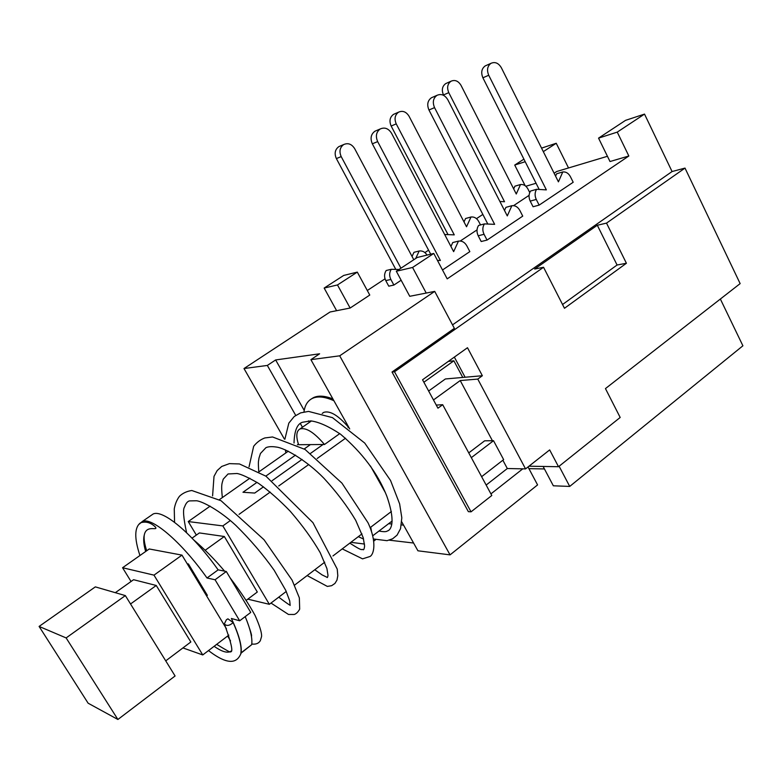 <?xml version="1.0" encoding="UTF-8"?>
<svg xmlns="http://www.w3.org/2000/svg" width="782" height="782" viewBox="0 0 782 782"><rect width="100%" height="100%" fill="white"/><g stroke="black" fill="none" stroke-linecap="round" stroke-linejoin="round"><path stroke-width="1.17" d="M492.425 440.725L460.217 380.56L477.763 379.084L525.553 468.897L507.313 468.526L502.865 460.217M403.551 525.113L401.42 524.908M391.841 523.999L388.566 523.676M436.248 405.066L442.69 404.705L491.8 495.495L471.038 511.839L468.359 511.653L392.017 372.017L454.362 328.342L434.714 291.383L409.748 296.3L396.318 271.246L412.573 267.464L426.219 293.055M525.553 468.897L549.668 449.914L558.514 466.717L528.964 466.209M452.514 324.872L672.07 171.541L685.003 168.091L606.519 223.114L626.411 263.26L564.477 308.284L543.549 267.268L394.519 371.763L471.038 511.839M543.549 267.268L534.673 269.037L597.311 225.255L606.519 223.114M454.342 357.1L465.095 377.237L482.357 375.731L477.763 379.084M442.69 404.705L437.94 408.184L422.544 379.778L467.489 347.726L482.357 375.731M558.514 466.717L620.185 417.461L605.454 388.586L740.143 283.612L685.003 168.091M465.095 377.237L445.378 378.967L428.634 391.02M543.119 466.453L553.343 485.798L569.726 486.424L742.9 345.791L720.359 299.027M370.746 527.205L371.46 531.222M363.591 539.042L358.293 536.667M392.173 520.988L372.838 535.709M471.331 457.646L493.52 440.706L503.637 459.62L481.624 476.688M468.76 452.895L484.645 440.813L493.52 440.706M507.313 468.526L486.15 485.055M433.482 399.954L460.217 380.56M597.311 225.255L617.076 265.01L562.551 304.511M626.411 263.26L617.076 265.01M544.428 468.946L528.925 468.643M559.11 466.238L569.726 486.424M490.93 493.892L522.777 468.838M401.752 521.897L417.94 550.802L450.051 554.868L339.701 355.82L434.714 291.383M295.713 415.379L267.336 365.438L275.645 359.945L319.613 353.796L310.904 359.652L349.71 428.956M370.453 465.994L385.418 492.719M413.59 543.031L389.28 540.176M607.438 156.292L556.716 171.502L554.115 173.223M139.861 523.529L140.604 522.777C145.999 521.154 150.975 522.62 155.52 527.176C158.189 531.34 146.244 524.204 144.25 535.191C143.732 538.974 144.562 544.164 146.693 550.772M233.192 622.619C229.468 625.825 226.516 626.255 224.336 623.909L226.389 619.755L227.914 618.836L233.192 622.619C239.39 636.656 241.941 646.9 240.827 653.332L241.11 652.833C242.019 645.561 238.774 634.114 231.374 618.484L239.693 620.791L215.06 579.755L207.015 577.986C181.62 542.053 151.679 516.658 142.304 521.486L139.44 524.008M239.693 620.791L250.748 612.414L226.301 571.495L218.139 569.853L217.093 568.406C191.981 533.314 162.636 509.102 153.125 514.018L150.985 515.485M217.093 568.406L218.139 569.853L207.015 577.986M240.973 653.195L251.696 644.671C252.606 638.493 250.435 629.148 245.196 616.627M181.981 555.122L149.245 548.974L122.569 567.732L153.986 575.141L181.981 555.122L187.181 563.724L188.433 563.978L207.367 595.356L206.077 595.034L187.181 563.724M226.448 628.767L206.077 595.034M230.514 640.859L227.611 636.049M204.503 592.424L205.255 591.866M226.301 571.495L215.06 579.755M263.485 486.824L254.717 493.061L242.967 492.269L256.995 482.347M265.831 476.101L295.528 455.114M304.276 448.927L310.386 444.606M323.054 444.499L310.601 453.345M302.048 459.425L272.146 480.676M196.35 535.083L188.247 521.555L210.143 506.149M219.361 499.678L249.859 478.222M259.008 471.79L288.314 451.185M297.404 444.792L298.392 444.098M188.247 521.555L222.85 525.915L230.358 520.548M239.048 514.341L270.191 492.083M278.724 485.984L308.763 464.508M317.179 458.506L345.556 438.213M423.873 382.242L453.873 360.805L448.301 361.411M222.85 525.915L269.35 604.31L286.251 591.456M294.579 585.122L324.716 562.209M332.956 555.943L361.968 533.881M370.13 527.664L391.381 511.506M269.35 604.31L247.806 599.159M246.291 600.302L257.307 592.023L224.326 536.501L199.39 532.923L192.03 538.153M462.768 377.442L453.873 360.805M205.167 550.284L224.326 536.501M131.053 581.495L122.569 567.732M153.986 575.141L202.753 654.945L228.833 635.121M202.753 654.945L182.939 647.926M115.316 592.688L133.575 579.706L156.253 585.474L190.837 641.983L165.735 660.858M130.535 603.978L156.253 585.474M125.355 595.601L95.336 586.881L39.1 626.431L88.122 703.204L117.896 719.479L175.09 675.98L125.355 595.601L66.128 637.926L39.1 626.431M117.896 719.479L66.128 637.926M332.897 398.928C324.804 395.731 318.313 395.311 313.426 397.657L311.168 399.055M275.645 359.945L304.227 410.423M308.528 420.872L309.389 422.388M302.448 427.226L300.366 423.561M375.653 539.658L373.943 540.968M324.159 288.059L337.482 284.951L357.306 272.116L343.718 275.43L324.159 288.059L336.622 310.698L330.053 311.998L243.994 368.537L267.336 365.438M310.904 359.652L339.701 355.82M243.994 368.537L284.394 439.083M364.529 544.047L350.864 542.317M336.622 310.698L350.131 308.04L369.769 295.058L357.306 272.116M528.026 466.952L537.576 484.908L450.051 554.868M303.983 411.938C304.872 405.301 307.629 400.814 312.243 398.468C317.6 395.917 324.813 396.66 333.904 400.716M394.519 371.763L392.017 372.017M530.548 191.043C528.671 194.102 528.564 197.455 530.206 201.111L536.266 199.439C534.614 195.764 534.722 192.382 536.599 189.303L530.548 191.043M555.582 176.145L556.628 173.78L562.776 171.952C565.963 171.649 568.504 173.213 570.401 176.654L573.196 182.265L539.14 205.119L536.266 199.439M562.776 171.952L558.426 181.844L501.34 67.721C498.515 63.039 495.074 61.573 490.998 63.322L485.163 65.932C481.556 68.679 480.803 72.638 482.895 77.799L488.721 75.258C486.619 70.067 487.372 66.079 490.998 63.322M488.721 75.258L546.364 189.879L536.599 189.303M539.189 189.459L482.895 77.799M486.316 65.414L485.163 65.932M539.14 205.119L533.07 206.751L530.206 201.111M529.072 195.363L513.559 205.656M529.727 192.548L527.918 188.97C526.081 185.705 523.617 184.22 520.519 184.523L516.267 193.995L461.028 85.365C458.291 80.908 454.948 79.539 450.999 81.23L445.691 83.606C442.182 86.264 441.449 90.038 443.472 94.954L448.77 92.647C446.737 87.701 447.48 83.899 450.999 81.23M448.77 92.647L504.527 201.727L499.894 201.482M513.676 188.912L514.908 186.194L520.519 184.523M446.805 83.107L445.691 83.606M478.574 225.451C476.609 228.608 476.482 232.059 478.203 235.773L484.048 234.297C482.318 230.553 482.445 227.093 484.42 223.906L478.574 225.451M504.498 210.475L505.905 207.357L511.858 205.705C515.191 205.353 517.85 206.917 519.825 210.417L522.738 216.125L487.039 240.084L484.048 234.297M511.858 205.705L507.283 215.92L447.793 99.715C444.841 94.954 441.234 93.498 436.962 95.345L431.361 97.799C427.578 100.663 426.777 104.729 428.956 109.998L434.548 107.623C432.358 102.325 433.16 98.229 436.962 95.345M434.548 107.623L494.644 224.336L484.42 223.906M487.812 224.043L428.956 109.998M432.69 97.212L431.361 97.799M487.039 240.084L481.184 241.521L478.203 235.773M477.02 229.898L460.256 241.022M480.51 224.933L478.711 221.462C476.805 218.139 474.224 216.653 470.999 217.005L466.531 226.77L409.064 116.254C406.22 111.738 402.73 110.37 398.585 112.158L393.502 114.387C389.837 117.144 389.055 121.034 391.156 126.039L396.23 123.879C394.118 118.844 394.9 114.934 398.585 112.158M396.23 123.879L454.264 234.864L444.655 234.502M464.009 221.922L465.573 218.51L470.999 217.005M448.047 234.629L391.156 126.039M394.793 113.82L393.502 114.387M450.94 246.477L452.739 242.547L458.477 241.11C461.967 240.69 464.743 242.254 466.805 245.812L469.835 251.628L442.504 269.976M458.477 241.11L453.648 251.648L391.577 133.302C388.498 128.453 384.715 127.007 380.228 128.962L374.891 131.239C370.912 134.24 370.062 138.424 372.34 143.8L377.667 141.61C375.38 136.195 376.23 131.982 380.228 128.962M377.667 141.61L440.383 260.484L437.451 260.406M430.706 254.199L372.34 143.8M376.455 130.574L374.891 131.239M386.191 270.504C384.187 273.641 384.05 277.004 385.77 280.611L390.863 279.467C389.123 275.841 389.26 272.449 391.274 269.301L386.191 270.504M401.137 280.249L393.874 285.068L390.863 279.467M412.036 256.457L413.971 252.312L419.181 250.993C422.407 250.582 425.027 251.951 427.04 255.088M419.181 250.993L415.692 258.5M413.795 259.751L354.647 148.609C351.675 144.015 348.029 142.666 343.699 144.553L338.86 146.615C335.009 149.489 334.178 153.477 336.368 158.59L341.196 156.605C338.997 151.464 339.828 147.446 343.699 144.553M341.196 156.605L400.931 268.206M399.016 269.477L391.274 269.301M395.8 269.399L336.368 158.59M340.365 145.97L338.86 146.615M393.874 285.068L388.771 286.173L385.77 280.611M298.597 444.714C295.87 436.366 296.3 431.126 299.887 429.005C305.938 427.187 314.129 432.348 324.491 444.489L298.597 444.714M322.536 413.219L323.758 412.358C329.994 410.384 338.274 415.379 348.586 427.353L348.107 427.686M339.769 433.619L324.491 444.489M598.553 138.131L617.252 132.119L644.515 114.094L625.541 120.36L598.553 138.131L610.009 161.532L628.845 155.999L447.196 278.861L433.775 253.446L417.226 257.483L396.318 271.246M644.515 114.094L672.07 171.541M543.314 151.64L556.237 143.262L541.555 148.121M556.237 143.262L568.524 167.964M367.296 290.513L385.027 278.832M424.909 252.586L428.575 250.172M476.482 218.637L482.856 214.434M523.911 159.137L514.722 165.07L525.162 185.696M525.856 186.253L536.071 183.262M514.722 165.07L525.201 161.708M617.252 132.119L628.845 155.999M337.482 284.951L350.131 308.04M412.573 267.464L433.775 253.446M144.22 535.191C143.204 539.365 143.683 544.8 145.667 551.496M214.121 646.303C221.306 651.338 226.633 653.126 230.113 651.67L231.13 651.044M251.696 644.671L241.11 652.833M140.594 522.767C134.406 527.283 134.181 538.202 139.939 555.523M208.511 650.575C232.821 669.382 238.676 659.118 241.159 653.048M216.682 644.358C226.79 650.565 231.267 652.999 230.113 651.67C233.613 653.126 231.687 643.869 224.336 623.909M193.701 539.903C204.346 548.944 214.639 559.365 224.59 571.153M230.123 577.898C240.553 591.544 248.871 604.056 255.069 615.424C259.653 625.727 261.833 632.736 261.589 636.45L260.318 640.702C258.656 643.459 255.812 644.563 251.784 644.026M174.562 522.327L174.259 508.916C175.158 503.891 176.908 499.659 179.528 496.199C182.793 493.129 186.888 491.233 191.815 490.51L221.052 500.724L264.023 539.736L292.116 580.166L299.35 597.868L299.682 609.158C298.03 612.081 296.212 613.85 294.218 614.476L288.499 614.466L270.992 603.059M212.587 495.915L214.004 476.385L217.181 470.559L221.726 466.453L229.429 463.628L239.458 463.951L265.958 476.189L312.927 522.64L337.238 569.12L337.804 575.757L336.983 580.097L334.921 583.46L331.636 585.689L327.335 586.412L307.14 575.572M249.038 466.854L253.661 446.297C256.731 442.368 260.455 439.592 264.824 437.949L272.556 436.972L305.068 449.455L341.949 483.139L368.048 522.806C377.09 542.17 373.864 554.506 369.994 556.491L362.555 558.856L342.233 548.886M285.85 452.925L285.401 449.875M284.863 439.24L288.822 423.13L294.228 416.503L300.581 412.886L308.509 411.4L332.467 417.637L364.744 443.081L390.55 480.49L399.622 503.852L401.821 517.821L400.531 528.691L397.041 535.171L392.613 538.788L387.041 540.685L373.601 539.003M249.409 628.014C251.237 633.244 251.912 636.03 251.423 636.362M378.977 531.017C383.581 531.916 386.386 531.897 387.403 530.949C390.003 530.528 396.738 524.292 386.689 495.817C377.745 473.364 362.369 452.827 340.571 434.225C328.704 426.356 318.782 421.918 310.825 420.902L302.487 422.241C297.219 423.815 294.394 430.745 294.022 443.023M349.808 543.119C364.793 552.874 360.776 548.319 362.975 549.707C363.698 550.166 364.246 548.944 364.617 546.032L363.219 537.693L355.702 520.323C347.364 506.257 336.778 492.24 323.934 478.271C306.133 459.982 284.658 447.998 276.584 447.089C271.94 446.356 268.392 446.551 265.939 447.666L260.455 453.472L258.959 458.184C258.588 461.976 257.972 459.953 258.754 471.644M314.794 569.755L322.037 574.878L327.042 577.302C327.335 577.966 327.648 577.341 328 575.425L326.925 568.553L320.219 552.688C312.536 539.336 302.546 525.524 290.239 511.252C279.624 500.226 269.086 490.94 258.627 483.413C248.275 477.431 241.061 474.117 236.975 473.491L228.051 473.97L223.212 479.18C222.215 483.569 220.827 483.296 222.342 497.577M278.744 597.165C294.814 609.452 288.509 603.245 290.161 605.434L289.711 600.85L285.762 590.39L274.081 570.137C262.947 554.409 250.172 539.472 235.744 525.318C219.498 510.216 202.391 501.438 196.614 500.763L189.381 500.91C187.397 501.477 185.793 503.481 184.591 506.922C182.724 509.19 183.389 517.792 186.595 532.718M153.125 514.018L142.304 521.486M313.426 397.657L312.243 398.468M323.758 412.358L322.223 413.434M311.441 420.951L299.887 429.005"/></g></svg>
